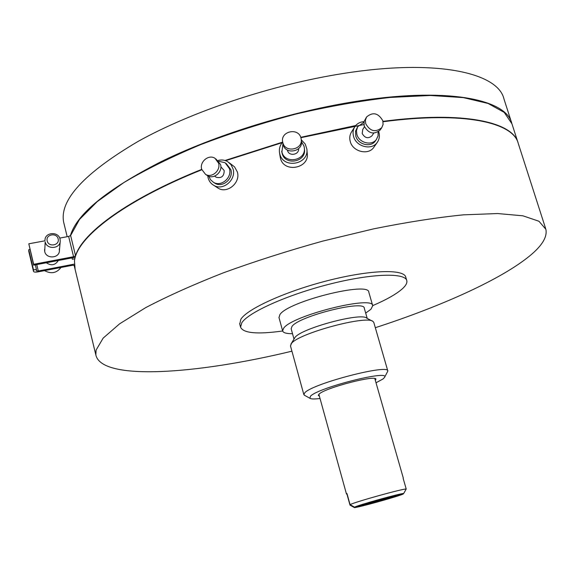<?xml version="1.0" encoding="UTF-8"?>
<svg xmlns="http://www.w3.org/2000/svg" width="575" height="575" viewBox="0 0 575 575"><rect width="100%" height="100%" fill="white"/><g stroke="black" fill="none" stroke-linecap="round" stroke-linejoin="round"><path stroke-width="0.86" d="M75.109 269.423L74.484 261.115C76.331 238.05 122.899 201.315 201.818 169.754M225.637 160.677L282.145 142.665M300.876 137.691L363.874 124.552M383.051 121.742C463.953 111.054 513.346 122.389 518.291 143.534L545.632 228.541M375.317 327.707C438.157 307.309 496.433 281.635 526.599 258.376C541.154 247.214 547.58 237.525 545.876 229.296L538.947 221.246L522.919 215.812L497.583 213.541L463.357 214.849C436.475 217.558 406.568 222.23 373.649 228.85L322.704 241.112C288.075 250.75 254.941 261.338 223.294 272.852C193.401 284.589 167.505 296.197 145.612 307.683L119.614 323.826L103.155 338.122L96.083 350.103L95.853 354.947C101.452 381.153 196.736 374.239 291.928 351.174M216.926 187.371L218.378 188.312C227.456 193.897 240.803 182.534 237.338 171.932L234.571 166.894L229.166 162.718M280.09 156.321L280.478 158.319C283.913 173.341 309.745 168.396 307.208 153.223L307.201 153.158M354.617 127.068L351.663 131.732C349.751 134.722 349.291 138.014 350.276 141.594C352.77 151.764 368.381 155.487 373.736 147.43L374.095 146.905M239.746 324.099L240.846 319.262C247.286 308.761 286.35 291.051 328.512 280.428C370.702 269.718 404.333 268.913 405.792 277.251L406.712 280.363M239.624 323.646L240.558 327.132L241.787 322.805C248.271 312.412 287.385 294.781 329.568 284.136C371.773 273.405 405.397 272.493 406.812 280.715C407.28 282.857 405.972 285.394 402.874 288.334C397.009 293.724 386.946 299.489 372.693 305.627M240.558 327.132C243.232 333.227 257.262 334.513 282.663 330.984M372.665 305.541L368.834 292.294C369.56 281.038 287.694 301.487 279.881 314.654L279.004 317.616M365.693 313.08L370.94 309.264L372.722 305.728C373.621 295.025 291.597 315.646 283.612 328.268L282.634 330.884C283.159 332.803 286.451 333.737 292.51 333.687M367.224 318.399L364.284 308.214C364.917 299.561 298.777 316.157 291.963 326.449L291.166 328.814M372.312 321.102L366.685 318.119C361.215 312.218 301.207 328.375 294.997 337.446L290.893 344.202M290.512 345.999L291.424 343.505C298.339 333.371 367.087 314.856 373.038 321.482L373.829 322.539L387.802 370.925M320.038 398.504C314.446 399.194 311.053 399.115 309.853 398.259L310.558 396.082C318.838 387.421 390.72 369.373 384.531 377.408L387.838 371.055C389.383 363.652 313.217 383.388 304.908 392.632L303.816 394.515L304.772 395.427M384.531 377.408L383.022 378.968L376.014 382.777M375.331 380.406L375.906 379.306C376.869 374.397 325.249 387.773 319.132 394.055L318.298 395.384L319.384 396.125M403.147 478.335L406.216 489.037C403.772 488.369 354.401 502.09 350.06 504.642L346.991 493.544L346.459 493.99L346.948 494.133L349.995 505.13L354.43 507.61L403.147 494.062L403.442 493.544M354.538 507.143L403.7 493.472C400.854 493.199 359.037 504.828 354.538 507.143L350.06 504.642M354.43 507.61C358.577 507.473 397.483 496.656 403.147 494.062M403.7 493.472L406.216 489.037M218.378 188.312L213.936 185.43C223.229 191.137 236.519 179.63 233.019 168.834L231.057 164.737L227.793 161.719C224.796 159.943 221.555 159.534 218.054 160.49M207.755 175.813L208.136 177.948C209.092 181.29 211.018 183.784 213.936 185.43M213.814 182.519L215.036 183.324C222.712 188.083 233.745 178.566 230.855 169.625L226.198 163.508M215.036 183.324L213.555 182.354C221.26 187.127 232.322 177.582 229.425 168.612L225.048 162.689L218.881 161.323M213.555 182.354L210.601 179.831L208.826 176.281M215.704 176.884L216.301 177.287C221.548 178.466 224.178 176.216 224.185 170.531L220.865 166.793M206.612 175.08L207.604 175.734C213.864 179.659 222.913 171.86 220.556 164.543L215.905 158.944M218.565 163.135L214.964 158.269C208.689 154.035 199.317 161.884 201.703 169.352L205.555 174.383C211.844 178.322 220.929 170.487 218.565 163.135M282.677 142.032C279.924 145.267 278.889 148.939 279.579 153.036L279.817 154.05C283.367 169.338 309.364 164.378 306.834 148.911L305.188 143.987L301.264 139.79M281.808 151.771L282.131 153.432C285.078 166.103 306.626 161.92 304.448 149.105L304.369 148.3M282.95 143.908L281.915 152.023C284.877 164.73 306.504 160.54 304.312 147.689L303.995 146.093L301.451 141.673M287.392 150.025L287.507 150.521C288.923 156.623 299.287 154.898 298.598 148.673M282.864 143.326L283.137 144.728C285.559 155.113 303.248 151.627 301.401 141.134L301.257 139.675M300.948 137.914C298.396 127.262 280.262 131.272 282.67 141.968L282.857 142.765C285.293 153.194 303.061 149.701 301.207 139.157L300.948 137.914M364.054 121.62C360.108 121.9 357.068 123.553 354.919 126.586C353.028 129.54 352.576 132.832 353.575 136.462C356.141 146.798 371.702 150.7 377.207 142.456C379.363 139.402 379.902 135.952 378.839 132.099L378.659 131.546M357.751 126.572L355.537 131.172L355.781 136.081C357.902 144.634 370.796 147.854 375.331 140.997L375.64 140.552M363.918 122.302L357.686 126.68L356.457 130.676L356.874 134.392C359.008 142.974 371.939 146.201 376.481 139.33L378.048 135.858L378.091 131.934M364.457 126.802L362.775 129.375L362.192 133.472C364.852 138.115 368.086 138.92 371.903 135.873L372.047 135.657M366.419 117.257L364.09 121.497L364.176 126.004C368.539 133.644 373.872 134.981 380.161 130.022L380.406 129.662M365.7 123.661C370.084 131.337 375.432 132.681 381.757 127.708L383.094 124.43L382.813 120.75C378.314 113.002 372.923 111.722 366.627 116.926L365.412 120.11L365.7 123.661M74.901 258.779L72.349 259.26L72.019 257.887M74.304 265.398L72.507 265.269L38.252 271.838C35.477 272.298 33.896 272.162 33.501 271.422L33.53 269.927L36.426 269.373L36.383 270.847L38.281 271.012L74.312 264.112M75.296 257.262L33.637 265.176L33.652 264.299L73.564 256.723L68.641 236.44L70.624 235.506L79.465 219.492L97.204 201.631L123.812 182.598C145.763 169.582 171.3 156.953 200.431 144.713C231.085 133.019 262.969 122.791 296.089 114.015C329.072 106.353 360.446 100.826 390.217 97.434L430.323 95.464L463.292 97.606L488.074 103.45L504.253 112.42L511.966 123.855L517.867 142.205M201.71 169.381C128.448 198.706 82.354 232.81 75.555 255.803L73.564 256.723M74.319 265.442L74.542 267.073L74.096 265.24M518.19 143.204C513.238 122.051 463.853 110.695 382.972 121.361M355.738 125.522L300.754 137.31M282.591 142.133L225.026 160.482M56.566 268.324L51.002 269.395M33.637 265.176L28.815 243.793L44.972 240.81M59.721 238.086L68.641 236.44M28.8 251.404L28.764 249.701L29.936 249.485M60.986 267.476C56.623 273.125 51.139 274.182 44.541 270.631M33.53 269.927L28.764 249.701M36.426 269.373L35.355 264.852M46.323 262.768C51.283 266.009 55.279 265.255 58.305 260.489C55.279 265.255 51.283 266.009 46.323 262.768M33.652 264.299L28.815 243.793M44.548 249.471L44.706 251.505C46.144 259.203 59.376 258.434 59.419 250.678C59.376 258.434 46.144 259.203 44.706 251.505L45.181 241.895C46.654 249.766 60.203 249.004 60.246 241.076L60.073 239.143C58.557 231.15 44.735 232.142 44.994 240.249M47.208 240.889C48.516 247.516 59.994 245.367 58.14 238.869C56.839 232.278 45.382 234.377 47.208 240.889M511.75 123.165C505.95 98.742 445.021 86.581 351.907 102.055C287.356 112.621 214.195 135.635 160.734 161.848C106.706 189.527 76.576 214.18 70.351 235.815M511.527 122.482L503.973 99.001C498.108 72.795 436.806 58.636 343.447 73.456C272.586 84.482 192.064 111.37 138.244 141.321C84.417 173.025 59.541 199.899 63.602 221.95L67.182 236.706M64.148 224.214L63.602 221.95M59.247 248.788L59.419 250.678L60.217 241.457M28.75 251.196L33.494 271.342M38.281 271.012L36.764 264.586M75.555 255.803L70.624 235.506M74.628 267.404L95.853 354.947M278.94 317.386L282.634 330.884M291.123 328.641L293.969 338.998M290.454 345.812L303.816 394.515M309.853 398.259L304.204 395.111M374.814 378.573L403.305 478.084M318.873 394.292L346.459 493.99M216.301 177.287L214.583 176.137M207.604 175.734L205.555 174.383M280.241 157.313L279.579 153.036M307.208 153.23L306.899 149.629M281.915 152.519L281.707 151.11M282.95 143.93L282.67 141.968M373.736 147.43L377.207 142.456M375.331 140.997L376.481 139.33M371.903 135.873L373.764 133.127M380.161 130.022L381.757 127.708M28.757 251.275L33.501 271.422"/></g></svg>
